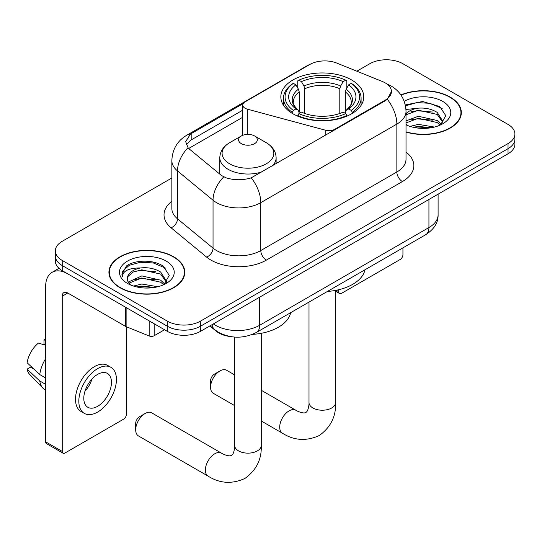 <?xml version="1.0" encoding="UTF-8"?>
<svg xmlns="http://www.w3.org/2000/svg" width="542" height="542" viewBox="0 0 542 542"><rect width="100%" height="100%" fill="white"/><g stroke="black" fill="none" stroke-linecap="round" stroke-linejoin="round"><path stroke-width="0.81" d="M334.597 130.005L334.597 129.375A7.825 4.519 180 0 1 325.762 130.276L247.301 109.152A7.825 4.519 180 0 1 245.079 108.258A7.825 4.519 180 0 1 242.789 105.06A7.825 4.519 180 0 1 245.079 101.869L309.828 64.484A21.118 12.195 0 0 1 336.873 63.116L382.422 81.53A21.118 12.195 0 0 1 385.24 82.899A21.118 12.195 0 0 1 391.426 91.517L387.286 99.281L385.24 100.771L251.224 177.837C242.85 180.364 234.483 180.364 226.109 177.837L221.366 175.439L189.476 149.145L188.06 147.702L185.662 141.611L190.479 134.05L243.229 103.563M351.609 79.959A41.456 23.936 0 0 0 306.433 74.769A41.456 23.936 0 0 0 280.837 96.882A41.456 23.936 0 0 0 292.985 113.806A41.456 23.936 0 0 0 338.161 118.996A41.456 23.936 0 0 0 363.757 96.882A41.456 23.936 0 0 0 351.609 79.959M334.597 129.375L385.24 100.141A21.118 12.195 0 0 0 391.426 91.517M230.98 336.657A23.469 13.55 180 0 1 216.136 331.121L209.856 325.938M406.019 132.065A37.94 21.904 0 0 0 461.337 112.594A37.94 21.904 0 0 0 450.226 97.106A37.94 21.904 0 0 0 400.911 94.958M173.677 256.772A37.94 21.904 0 0 0 132.336 252.023A37.94 21.904 0 0 0 108.915 272.26A37.94 21.904 0 0 0 120.026 287.748A37.94 21.904 0 0 0 161.374 292.497A37.94 21.904 0 0 0 184.788 272.26A37.94 21.904 0 0 0 173.677 256.772M109.308 274.232A37.94 21.904 0 0 0 109.179 274.814M171.848 178L62.228 241.285A23.469 13.55 0 0 0 55.359 250.865L55.359 261.081A23.469 13.55 0 0 0 62.228 270.661L167.315 331.338L167.315 326.223A23.469 13.55 0 0 0 200.506 326.223L508.03 148.677A23.469 13.55 0 0 0 514.9 139.098A23.469 13.55 0 0 1 508.03 148.677L200.506 326.223A23.469 13.55 0 0 1 167.315 326.223L62.228 265.553L167.315 326.223L167.315 321.115A23.469 13.55 0 0 0 200.506 321.115L508.03 143.569A23.469 13.55 0 0 0 514.9 133.989A23.469 13.55 0 0 0 508.03 124.409L402.936 63.739A23.469 13.55 0 0 0 369.752 63.739L356.846 71.192M55.359 255.973A23.469 13.55 0 0 0 62.228 265.553A23.469 13.55 0 0 1 55.359 255.973M186.306 144.761L190.479 140.344L242.789 110.134M55.359 250.865A23.469 13.55 0 0 0 62.228 260.445L167.315 321.115M184.531 274.814A37.94 21.904 0 0 0 184.402 274.232M461.079 115.148A37.94 21.904 0 0 0 460.951 114.565M167.315 331.338A23.469 13.55 0 0 0 200.506 331.338L508.03 153.786A23.469 13.55 0 0 0 514.9 144.206L514.9 133.989M406.019 131.808A37.547 21.68 0 0 0 460.951 112.594A37.547 21.68 0 0 0 449.955 97.269A37.547 21.68 0 0 0 401.06 95.175M410.05 126.394L418.343 124.369L434.413 127.065M413.295 127.282L418.343 126.394L431.046 127.77M406.019 120.907L418.343 116.259L437.231 120.527L441.256 124.369M406.019 122.932L418.343 118.285L437.231 122.56L440.206 125.073M405.958 109.498L417.252 108.265A19.553 11.287 0 0 0 406.019 113.813M417.252 108.265C424.752 107.479 431.412 108.861 437.231 112.418L442.956 121.428L442.821 122.919M406.019 114.823L418.343 110.175L437.231 114.45L442.895 122.445M406.019 124.233L407.13 125.304M406.019 124.802A27.378 15.806 0 0 0 442.76 123.772A27.378 15.806 0 0 0 442.76 101.422A27.378 15.806 0 0 0 404.224 101.32M440.531 124.924L445.795 115.67L439.792 106.564L422.672 101.503L405.301 104.938M405.484 105.812L416.947 102.614L429.853 103.292L442.204 108.495M410.904 111.842L416.947 110.724L432.435 112.031M410.904 119.958L416.947 118.834L432.435 120.141M413.817 127.397L416.947 126.943L430.754 127.824M336.23 290.268L338.777 291.738A3.909 2.256 120 0 0 339.59 293.534A3.909 2.256 120 0 0 341.541 293.337L400.172 259.489A3.909 2.256 120 0 0 402.936 254.699L402.936 247.857M338.777 291.738L338.777 289.713M120.304 287.585A37.547 21.68 0 0 0 161.225 292.287A37.547 21.68 0 0 0 184.402 272.26A37.547 21.68 0 0 0 173.399 256.928A37.547 21.68 0 0 0 132.485 252.233A37.547 21.68 0 0 0 109.308 272.26A37.547 21.68 0 0 0 120.304 287.585M133.501 286.061L141.794 284.035L157.864 286.732M136.747 286.948L141.794 286.061L154.497 287.436M128.23 282.091L141.794 275.919L160.683 280.194L164.707 284.028M128.908 283.195L141.794 277.951L160.683 282.219L163.657 284.74M163.982 284.591L169.246 275.336L163.244 266.23C153.698 259.388 134.782 259.706 126.428 266L121.923 274.259L122.35 276.908C122.6 270.959 128.718 267.972 140.703 267.931A19.553 11.287 0 0 0 127.302 278.649A19.553 11.287 0 0 0 128.251 282.125L130.581 284.97M140.703 267.931C148.203 267.145 154.863 268.527 160.683 272.084L166.408 281.095L166.272 282.578M127.302 278.866L127.966 276.467L133.027 272.084L141.794 269.835L160.683 274.11L166.347 282.104M166.211 261.081A27.378 15.806 0 0 0 127.499 261.081A27.378 15.806 0 0 0 127.499 283.439A27.378 15.806 0 0 0 166.211 283.432A27.378 15.806 0 0 0 166.211 261.081M121.923 274.442L122.77 271.102L129.226 265.329L140.398 262.274L153.305 262.951L165.656 268.161M134.355 271.508L140.398 270.39L155.886 271.698M134.355 279.618L140.398 278.5L155.886 279.808M137.268 287.064L140.398 286.61L154.199 287.484M210.574 387.218L210.574 380.836A5.474 3.164 -60 0 1 214.442 374.129L219.971 370.938A13.299 7.676 120 0 0 210.574 387.218A13.299 7.676 120 0 0 213.324 393.309L234.666 405.626M292.24 113.366L292.24 112.323L293.351 110.405A37.235 21.497 0 0 1 293.351 83.366L295.912 84.843A33.638 19.417 0 0 0 295.912 108.922L298.439 110.365L299.252 113.38M299.252 112.147L299.252 91.93L298.439 89.2L295.912 84.843M297.768 88.048L297.768 80.805L298.879 80.169A37.235 21.497 0 0 1 345.715 80.169L343.154 81.646A33.638 19.417 0 0 0 301.44 81.646L303.967 86.002L304.787 88.732L304.787 113.461M339.807 113.461L339.807 88.732L340.627 86.002L343.154 81.646M327.47 291.427A43.021 24.837 0 0 0 365.003 269.753M297.768 115.514A38.8 22.398 0 0 0 346.826 115.514L345.715 113.596A37.235 21.497 0 0 1 298.879 113.596L297.768 116.178M346.826 116.178L346.826 115.514M293.351 83.366L292.24 83.996A38.8 22.398 0 0 0 283.5 98.163A38.8 22.398 0 0 0 292.24 112.323M345.715 80.169L346.826 80.805L346.826 88.048M298.879 113.596L301.44 112.119A33.638 19.417 0 0 0 343.154 112.119L345.715 113.596M295.912 108.922L293.351 110.405M301.44 81.646L298.879 80.169M298.439 89.2A30.088 17.371 0 0 0 298.439 110.365L298.581 110.453C294.306 106.32 292.565 103.515 293.358 102.038A28.943 16.707 0 0 1 299.252 91.93M352.354 112.323A38.8 22.398 0 0 0 361.094 98.163A38.8 22.398 0 0 0 352.354 83.996L351.243 83.366A37.235 21.497 0 0 1 351.243 110.405L352.354 112.323L352.354 113.366M351.243 110.405L348.682 108.922A33.638 19.417 0 0 0 348.682 84.843L351.243 83.366M348.682 84.843L346.155 89.2L345.342 91.93L345.342 112.147L346.155 110.365L348.682 108.922M345.342 91.93A28.943 16.707 0 0 1 351.236 102.038C352.022 103.522 350.281 106.334 346.013 110.453L346.155 110.365A30.088 17.371 0 0 0 346.155 89.2M345.342 113.38L345.342 112.147M234.666 374.922L226.624 370.274A13.299 7.676 120 0 0 219.971 370.938L214.442 374.129M135.683 429.82L135.683 423.431A5.474 3.164 -60 0 1 139.551 416.73L145.087 413.532A13.299 7.676 120 0 0 135.683 429.82A13.299 7.676 120 0 0 138.434 435.91L208.128 476.14A13.299 7.676 -60 0 1 206.089 465.49A13.299 7.676 -60 0 1 214.774 453.769A13.299 7.676 -60 0 1 221.421 453.112C222.166 453.769 227.261 456.079 230.194 455.829L231.59 455.436L232.626 454.42C234.313 452.008 234.862 446.439 234.666 445.463A13.299 7.676 180 0 0 238.555 450.897A13.299 7.676 180 0 0 257.362 450.897A13.299 7.676 180 0 0 261.258 445.463C261.827 459.23 256.366 470.226 244.889 478.464C232.023 484.291 219.767 483.518 208.128 476.14M272.24 166.008A28.157 16.26 0 0 0 276.122 157.776C275.912 151.509 272.619 146.482 266.251 142.695L254.598 135.967A9.383 5.42 0 0 0 241.325 135.967A9.383 5.42 0 0 0 241.325 143.63A9.383 5.42 0 0 0 254.598 143.63A9.383 5.42 0 0 0 254.598 135.967L266.251 142.695A25.867 14.932 0 0 1 266.251 163.82A25.867 14.932 0 0 1 229.666 163.82A25.867 14.932 0 0 1 229.666 142.695C223.297 146.482 220.011 151.509 219.801 157.776A28.157 16.26 0 0 0 228.047 169.267A28.157 16.26 0 0 0 262.22 171.794M252.416 334.387A43.021 24.837 0 0 0 290.668 312.673M221.421 453.112L151.733 412.875A13.299 7.676 120 0 0 145.087 413.532L139.551 416.73M154.179 323.75L154.179 335.728L164.551 329.739M125.595 307.246L67.764 273.859A31.287 18.062 -120 0 0 52.12 272.308A31.287 18.062 -120 0 0 45.636 286.63L45.636 441.825L62.228 451.405L62.228 296.21A7.825 4.519 60 0 1 63.848 292.626A7.825 4.519 60 0 1 67.764 293.019L125.595 326.406L125.595 307.246A3.909 2.256 0 0 0 126.117 307.497M62.228 451.405A3.909 2.256 120 0 0 63.041 453.193L46.449 443.613A3.909 2.256 -60 0 1 45.636 441.825M63.041 453.193A3.909 2.256 120 0 0 64.993 453.004L123.623 419.156A3.909 2.256 120 0 0 126.388 414.366L126.388 326.772M154.179 335.728A3.909 2.256 180 0 1 149.172 335.979L126.117 326.657A3.909 2.256 180 0 1 125.595 326.406M97.628 406.317A19.553 11.287 120 0 0 110.405 389.081A19.553 11.287 120 0 0 107.404 373.411A19.553 11.287 120 0 0 97.628 374.38A19.553 11.287 120 0 0 84.85 391.615A19.553 11.287 120 0 0 87.851 407.286A19.553 11.287 120 0 0 97.628 406.317M84.992 391.161A19.553 11.287 120 0 0 92.011 379M45.636 340.39L43.977 339.888L43.977 343.811L45.636 344.773M110.927 367.32L107.607 365.403A26.592 15.352 120 0 0 94.308 366.717A26.592 15.352 120 0 0 76.937 390.152A26.592 15.352 120 0 0 81.015 411.466L84.328 413.383A26.592 15.352 120 0 0 97.628 412.062A26.592 15.352 120 0 0 114.999 388.628A26.592 15.352 120 0 0 110.927 367.32A26.592 15.352 120 0 0 97.628 368.635A26.592 15.352 120 0 0 80.257 392.069A26.592 15.352 120 0 0 84.328 413.383M45.636 358.675A25.813 14.905 120 0 0 39.762 374.583L27.1 362.733A20.339 11.741 120 0 1 38.448 343.079L45.636 345.261M45.636 377.97L39.762 374.583M33.95 369.143L30.501 367.158L27.1 369.116L39.762 380.965L45.636 384.359M39.762 380.965A25.813 14.905 120 0 0 42.947 388.174A25.813 14.905 120 0 0 44.898 389.712L45.636 390.138M45.636 339.421A20.339 11.741 120 0 0 43.977 339.888M27.1 369.116A20.339 11.741 120 0 0 29.505 374.183L42.947 388.174M385.24 100.141L385.24 100.771M216.136 330.783L216.136 331.121M325.762 135.107L325.762 130.276M247.301 134.396L247.301 109.152M406.019 152.058A39.112 22.581 180 0 1 402.388 181.57L266.325 260.126A7.825 4.519 60 0 1 260.79 250.546L396.852 171.99A31.287 18.062 0 0 0 406.019 159.219L406.019 111.32A31.287 18.062 180 0 1 396.852 124.091A27.378 15.806 -120 0 0 387.286 99.281M266.325 260.126A39.112 22.581 180 0 1 211.014 260.126A39.112 22.581 180 0 1 206.631 257.111L171.096 227.809A39.112 22.581 180 0 1 171.848 201.312M216.543 250.546A31.287 18.062 0 0 0 260.79 250.546L260.79 202.647A31.287 18.062 180 0 1 216.543 202.647A31.287 18.062 180 0 1 213.04 200.235L177.505 170.933A31.287 18.062 180 0 1 171.848 160.574L171.848 208.474A31.287 18.062 0 0 0 177.505 218.833L213.04 248.134A31.287 18.062 0 0 0 216.543 250.546M406.019 111.32C405.491 100.067 400.545 91.632 391.182 86.009L387.232 84.085A27.378 12.818 112 0 0 386.866 83.949M251.224 177.837A27.378 15.806 60 0 1 260.79 202.647L396.852 124.091L396.852 171.99A7.825 4.519 60 0 0 402.388 181.57M190.479 134.05A27.378 15.806 -120 0 0 186.678 135.27C177.322 140.886 172.376 149.321 171.848 160.574M186.678 135.27L307.531 65.494A27.378 15.806 60 0 1 309.604 64.613M188.06 147.702A27.378 18.313 129.5 0 0 177.505 170.933L177.505 218.833A7.825 5.23 -50.5 0 1 171.096 227.809M223.704 176.888A27.378 18.313 129.5 0 0 213.04 200.235L213.04 248.134A7.825 5.23 -50.5 0 1 206.631 257.111M188.724 148.454L242.789 117.241M187.268 143.135A21.118 12.195 -120 0 0 186.36 144.904M200.506 321.115L200.506 331.338M508.03 143.569L508.03 153.786M62.228 260.445L62.228 270.661M191.848 133.23L191.848 139.545M213.338 323.926A31.287 18.062 0 0 0 215.438 325.268A31.287 18.062 0 0 0 259.686 325.268L428.932 227.552A31.287 18.062 0 0 0 438.099 214.781C438.329 222.545 434.189 229.191 425.694 234.713L256.447 332.429A15.643 9.031 60 0 0 259.686 325.268L259.686 297.165M428.932 199.449L428.932 227.552A15.643 9.031 60 0 1 425.694 234.713M212.071 324.658A15.643 10.461 129.5 0 0 214.795 329.746L210.045 325.83M335.593 290.39L335.593 402.55A13.299 7.676 180 0 1 331.697 407.977A13.299 7.676 180 0 1 312.897 407.977A13.299 7.676 180 0 1 309.001 402.55C309.204 403.519 308.649 409.095 306.968 411.507L305.925 412.516L304.529 412.909C301.603 413.167 296.501 410.856 295.763 410.192L261.258 390.274M335.593 402.55C336.162 416.31 330.708 427.313 319.224 435.551C306.359 441.371 294.103 440.599 282.463 433.227A13.299 7.676 -60 0 1 280.424 422.57A13.299 7.676 -60 0 1 289.11 410.85A13.299 7.676 -60 0 1 295.763 410.192M339.807 88.732A28.943 16.707 0 0 0 304.787 88.732M340.627 86.002A30.088 17.371 0 0 0 303.967 86.002M62.228 296.21L67.764 293.019M126.117 307.544L126.117 326.657M149.172 335.979L149.172 320.857M242.789 135.276L242.789 105.06M307.531 65.494L312.544 63.157M387.232 84.085L386.819 83.922M256.447 332.429C243.859 338.757 231.265 338.757 218.677 332.429L214.795 329.746M438.099 214.781L438.099 194.165M460.951 115.731L460.951 112.594M339.59 293.534L335.593 291.223M184.402 275.397L184.402 272.26M109.308 275.397L109.308 272.26M282.463 433.227L261.258 420.985M283.5 105.317L283.5 98.163M361.094 105.317L361.094 98.163M309.001 302.09L309.001 402.55M261.258 333.31L261.258 445.463M276.122 163.765L276.122 157.776M219.801 174.145L219.801 157.776M241.325 135.967L229.666 142.695M234.666 337.07L234.666 445.463M52.12 272.308L58.997 268.331"/></g></svg>
